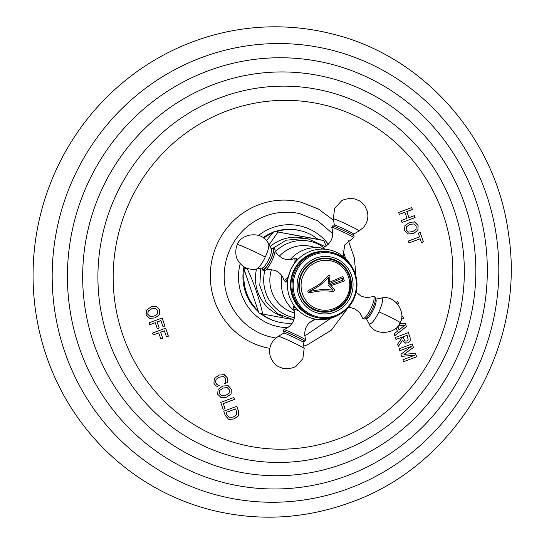 <?xml version="1.0" encoding="UTF-8"?>
<svg xmlns="http://www.w3.org/2000/svg" width="544" height="544" viewBox="0 0 544 544"><rect width="100%" height="100%" fill="white"/><g stroke="black" fill="none" stroke-linecap="round" stroke-linejoin="round"><path stroke-width="0.82" d="M212.745 510.381A245.596 238.299 -76.1 0 1 33.272 285.838A245.596 238.299 -76.1 0 1 193.344 41.575A245.596 238.299 103.9 0 1 330.82 33.592C422.906 55.148 496.305 138.067 508.531 234.002C526.34 346.208 456.382 465.317 350.676 502.384C305.306 518.928 259.325 521.594 212.745 510.381M412.372 209.515L406.844 211.568L408.925 217.695L414.453 215.635L415.113 217.573L402.023 222.442L401.363 220.504L407.014 218.402L404.933 212.282L399.282 214.384L398.623 212.446L411.713 207.577L412.372 209.515L411.672 207.597M407.728 233.995L413.46 233.505L417.935 230.296L418.105 225.474L414.99 221.972L409.652 222.312L404.906 225.719L404.484 230.534L408.122 234.11M407.674 233.981L413.413 233.492L417.88 230.282L418.05 225.461L414.419 221.796M420.192 238.802L409.006 242.964L408.354 241.026L419.533 236.871L418.248 233.09L420.158 232.383L423.388 241.869L421.478 242.583L420.138 238.796L409 242.93M403.594 318.648L401.356 318.906L403.641 318.662L402.907 316.635M401.676 316.805L402.954 316.628L403.641 318.662M397.562 303.919L398.432 303.355L397.705 301.356M396.12 302.43L397.746 301.328L398.432 303.355M396.216 327.984L397.344 331.31L394.046 333.785L394.706 335.736L406.354 326.624L405.198 323.374M399.609 323.612L405.246 323.367L406.354 326.624M405.212 343.148L402.54 340.224L398.351 346.44L397.589 344.196L402.56 336.994L395.971 339.442L395.311 337.504L408.401 332.642L410.128 337.708L408.36 332.656M404.6 342.924L407.993 342.856L410.203 340.898L410.128 337.708M416.643 356.85L415.432 353.294L403.961 354.396L413.447 347.46L412.236 343.903L399.146 348.765L399.806 350.703L411.57 346.331L400.989 354.185L401.71 356.313L414.63 355.314L402.893 359.781L403.553 361.719L416.643 356.85L415.385 353.301M227.297 382.622L227.861 380.508L227.453 378.026L224.38 374.646L219.116 375.054L214.356 378.406L213.887 383.098L215.118 385.186L217.015 386.444L219.178 385.642L216.736 384.268L215.614 382.561L216.063 379.42L219.599 377.053L223.475 376.666L225.631 378.842L225.821 381.364L224.706 383.588L227.297 382.622L227.909 380.521L227.508 378.039L223.951 374.51M220.918 397.691L226.658 397.195L231.125 393.992L231.295 389.164L228.181 385.662L222.85 386.009L218.096 389.409L217.675 394.23L221.313 397.8M220.871 397.678L226.603 397.181L231.078 393.978L231.241 389.15L227.616 385.485M223.115 409.34L225.032 408.632L223.312 403.587L234.491 399.432L233.832 397.494L220.742 402.363L223.115 409.34L224.978 408.619L223.258 403.573L234.444 399.418L233.791 397.514M238.483 411.148L238.347 415.874L234.063 418.975L228.528 419.166L225.168 415.364L223.74 411.169L236.83 406.307L238.483 411.148L236.79 406.32M149.355 318.403L155.094 317.914L159.562 314.704L159.732 309.883L156.618 306.374L151.28 306.721L146.533 310.128L146.112 314.942L149.75 318.519M149.301 318.39L155.04 317.9L159.514 314.69L159.678 309.869L156.053 306.197M160.929 320.606L157.182 322L159.222 327.978L157.311 328.692L155.271 322.708L149.75 324.761L149.09 322.823L162.187 317.961L164.907 325.965L162.996 326.672L160.881 320.593L157.134 321.987L159.168 327.964L157.298 328.664M166.471 336.886L164.41 330.82L160.664 332.207L162.697 338.191L160.786 338.905L158.746 332.921L153.224 334.975L152.572 333.037L165.662 328.168L168.388 336.178L166.471 336.886L168.334 336.165L165.621 328.188M269.844 348.378L265.023 347.358A74.786 72.563 -76.1 0 1 210.372 278.984A74.786 72.563 -76.1 0 1 259.114 204.605A74.786 72.563 -76.1 0 1 300.982 202.171L318.444 209.046L333.547 220.259M399.269 214.35L404.933 212.282M402.016 222.414L415.065 217.559L414.412 215.655M408.925 217.695L406.79 211.555L412.318 209.501M414.936 221.959L414.392 221.789M408.401 232.098L406.178 229.901L406.606 226.698L410.135 224.318L414.018 223.944L416.194 226.182L416.01 229.412L412.624 231.635L408.517 232.125L406.13 229.894L406.552 226.685L410.081 224.305L413.964 223.931M421.464 242.556L423.334 241.856L420.118 232.397M397.535 303.892L398.378 303.341M394.692 335.696L406.3 326.611M398.405 325.509L404.423 325.462L399.058 330.011L397.759 326.339M398.419 325.496L404.423 325.462M399.058 330.011L397.793 326.298M395.964 339.415L402.56 336.994M398.33 346.378L402.54 340.224M405.185 343.142L407.946 342.842L410.149 340.891L410.074 337.695M404.926 341.047L402.873 336.845L407.15 335.288L408.197 339.966L407.014 341.04L404.981 341.061L402.927 336.858L407.15 335.288M399.792 350.676L411.57 346.331M401.71 356.293L414.63 355.314M403.546 361.692L416.595 356.837M403.961 354.396L413.392 347.446L412.196 343.917M216.974 386.43L219.123 385.628L216.689 384.254L215.567 382.554L216.009 379.406L219.545 377.046L223.421 376.652M224.38 374.646L223.924 374.51M224.747 383.54L227.249 382.609M228.133 385.648L227.589 385.478M221.68 395.814L219.32 393.584L219.749 390.374L223.278 387.994L227.161 387.62M227.208 387.634L229.384 389.878L229.208 393.108L225.814 395.325L221.646 395.808L219.375 393.598L219.796 390.388L223.326 388.008L226.991 387.573M229.31 419.417L234.008 418.962L238.292 415.861L238.428 411.135M229.194 417.296L226.814 414.725L226.046 412.461L235.579 408.952L236.592 411.917L236.314 414.956L233.22 417.105L229.248 417.309L226.868 414.732L226.1 412.474L235.579 408.952M156.563 306.36L156.026 306.197M150.117 316.526L147.757 314.296L148.179 311.093L151.708 308.713L155.591 308.339M155.4 308.285L157.821 310.59L157.638 313.82L154.251 316.044L150.083 316.52L147.812 314.31L148.233 311.107L151.762 308.727L155.645 308.346M149.743 324.734L155.271 322.708M162.989 326.645L164.859 325.951L162.139 317.975M153.218 334.948L158.746 332.921M160.779 338.878L162.642 338.178L160.609 332.2L164.41 330.82M275.842 338.042L269.273 336.648A63.376 61.499 -76.1 0 1 224.21 278.351A63.376 61.499 -76.1 0 1 265.547 215.995A63.376 61.499 103.9 0 1 299.737 213.629L317.92 220.973L332.86 233.764M292.298 323.129A46.961 45.567 -76.1 0 1 278.215 321.966L277.297 321.735A46.961 45.567 -76.1 0 1 260.454 313.48M258.57 311.902A46.961 45.567 -76.1 0 1 243.698 268.233M243.766 267.879A46.961 45.567 -76.1 0 1 243.984 266.798M263.072 237.646A46.961 45.567 -76.1 0 1 273.476 232.132M300.798 230.792A46.961 45.567 103.9 0 0 276.304 231.69L317.893 239.251A46.961 45.567 103.9 0 0 300.798 230.792L299.873 230.561A46.961 45.567 103.9 0 0 275.264 231.499M263.684 238.088A46.961 45.567 -76.1 0 1 272.734 233.016L266.397 240.645M258.264 311.012A46.961 45.567 -76.1 0 1 244.351 270.144L258.978 313.113L262.698 314.031C259.61 299.513 254.49 284.485 247.357 268.96L247.765 268.559M278.215 321.966A46.961 45.567 -76.1 0 1 261.378 313.704M260.787 268.301L259.787 285.573L265.832 301.702L277.916 313.834L293.658 319.75M291.176 319.308L262.698 314.031M244.44 267.07L243.637 268.036L244.351 270.144M243.637 268.036L247.357 268.96M276.304 231.69L274.162 231.302L272.734 233.016M274.162 231.302L323.755 240.564L326.203 246.112M269.062 244.759L277.882 232.227M282.084 276.046A35.333 34.286 103.9 0 0 294.297 310.767M295.678 258.713L296.97 258.692L290.87 269.457A35.333 34.286 103.9 0 0 288.279 292.59A35.333 34.286 103.9 0 0 306.83 316.336A35.333 34.286 103.9 0 0 338.32 315.051M350.724 264.955A35.333 34.286 -76.1 0 0 336.75 252.402A35.333 34.286 -76.1 0 0 295.984 261.467A35.333 34.286 -76.1 0 0 290.87 269.457L287.728 278.657L285.675 282.091L284.648 280.901M293.706 307.884L293.61 306.66L295.317 307.224M331.248 252.273A33.436 32.436 -76.1 0 0 293.726 270.552A33.436 32.436 103.9 0 0 315.173 317.172M322.245 248.146A35.333 34.286 103.9 0 0 290.17 259.624M331.731 227.338A12.097 0.585 -154.9 0 1 332.098 227.324A12.097 0.585 25.1 0 1 344.522 232.655A12.097 0.585 25.1 0 1 353.62 237.585L354.198 236.042A11.982 0.578 25.1 0 0 344.515 230.914A11.982 0.578 25.1 0 0 332.867 225.95A11.982 0.578 -154.9 0 0 332.54 225.903L331.731 227.338C334.465 236.932 331.323 243.862 322.3 248.125A11.832 0.571 -154.9 0 1 322.64 248.166A11.832 0.571 -154.9 0 1 325.625 249.268M362.488 317.689C362.794 319.015 363.848 319.348 365.65 318.696A11.982 2.842 -64.2 0 0 372.436 308.856A11.982 2.842 115.8 0 0 375.394 298.5C375.428 297.004 374.51 296.392 372.64 296.65A12.097 2.87 115.8 0 1 371.083 308.196A12.097 2.87 -64.2 0 1 362.488 317.689L359.72 312.569L355.076 308.992L350.71 307.666L348.194 307.544M297.18 258.937A12.995 3.08 -64.2 0 0 296.562 259.128M286.042 282.166A12.995 3.08 115.8 0 1 285.77 281.506M271.286 248.934A11.982 2.842 -64.2 0 1 271.823 248.54A11.982 2.842 -64.2 0 1 270.667 259.767A11.982 2.842 115.8 0 1 262.079 268.729A11.982 2.842 115.8 0 1 262.058 268.063M332.54 252.593L331.48 252.328A33.436 32.436 -76.1 0 0 294.188 270.667A33.436 32.436 103.9 0 0 315.404 317.234L316.465 317.492A33.436 32.436 103.9 0 0 353.756 299.152A33.436 32.436 -76.1 0 0 332.54 252.593A33.436 32.436 -76.1 0 0 295.249 270.932A33.436 32.436 103.9 0 0 316.465 317.492M296.33 271.388A32.531 31.559 103.9 0 0 311.025 314.541A32.531 31.559 103.9 0 0 353.253 298.846A32.531 31.559 -76.1 0 0 338.565 255.687A32.531 31.559 -76.1 0 0 296.33 271.388M299.873 273.027A28.805 27.948 103.9 0 0 312.882 311.25A28.805 27.948 103.9 0 0 350.282 297.344A28.805 27.948 -76.1 0 0 337.273 259.128A28.805 27.948 -76.1 0 0 299.873 273.027M301.369 273.748A27.091 26.289 -76.1 0 1 331.588 258.883A27.091 26.289 -76.1 0 1 348.786 296.623A27.091 26.289 103.9 0 1 318.566 311.488A27.091 26.289 103.9 0 1 301.369 273.748M331.371 258.828A27.091 26.289 -76.1 0 1 348.337 296.514A27.091 26.289 103.9 0 1 318.342 311.426M309.332 292.801L309.346 292.808C322.769 290.108 322.619 291.101 328.012 290.958L333.724 291.502L334.553 289.898L333.744 291.509L328.025 290.965C322.354 291.094 322.504 290.156 309.346 292.808L309.332 292.801C307.652 292.509 307.38 291.72 308.543 290.435C320.776 284.213 319.994 283.342 324.278 279.942L328.345 275.665L329.242 275.373L329.95 276.379L329.236 275.366M309.067 291.584L309.053 291.577C321.742 285.083 320.593 284.41 324.72 281.228L328.651 277.202L324.734 281.234C320.606 284.417 321.756 285.083 309.067 291.584C323.027 288.81 322.47 289.884 327.61 289.68L333.064 290.136A98.26 12.505 44.9 0 0 328.454 285.219A98.28 12.498 163 0 0 342.863 280.146A96.574 19.482 -110.4 0 0 342.183 278.14A98.212 13.729 159.4 0 1 328.086 284.145A98.26 23.494 -85.1 0 0 328.664 277.209M329.487 282.214A98.233 23.487 94.9 0 0 329.95 276.379L329.95 276.379A98.165 23.474 94.9 0 1 329.474 282.207L329.487 282.214A98.267 13.736 -20.6 0 0 342.863 276.468A96.329 19.434 69.6 0 1 344.379 280.928A98.267 12.498 -17 0 1 330.704 285.777A98.233 12.498 -135.1 0 1 334.553 289.898M342.849 276.474A96.261 19.421 69.6 0 1 344.366 280.922L344.379 280.928M334.54 289.898A98.165 12.492 -135.1 0 0 330.691 285.777A98.199 12.485 -17 0 0 344.366 280.922M342.162 278.14L342.183 278.14A98.28 13.736 159.4 0 1 328.086 284.152M284.22 331.867A11.982 0.578 25.1 0 1 283.274 331.194A11.982 0.578 25.1 0 1 283.635 331.167A11.982 0.578 -154.9 0 1 296.038 336.491A11.982 0.578 -154.9 0 1 304.932 341.326A11.982 0.578 -154.9 0 1 304.606 341.285A11.982 0.578 25.1 0 1 303.81 341.034M323.755 240.564L317.893 239.251M348.881 488.451A229.752 222.924 -76.1 0 1 64.573 351.308A229.752 222.924 -76.1 0 1 202.123 57.365A229.752 222.924 103.9 0 1 486.424 194.507A229.752 222.924 103.9 0 1 348.881 488.451M346.358 476.007A215.988 209.576 103.9 0 0 475.674 199.668A215.988 209.576 103.9 0 0 208.393 70.734A215.988 209.576 -76.1 0 0 79.084 347.079A215.988 209.576 -76.1 0 0 346.358 476.007M343.842 463.57A202.239 196.228 -76.1 0 1 93.582 342.849A202.239 196.228 -76.1 0 1 214.662 84.102A202.239 196.228 103.9 0 1 464.923 204.823A202.239 196.228 103.9 0 1 343.842 463.57M341.326 451.132A188.482 182.886 103.9 0 0 454.172 209.984A188.482 182.886 103.9 0 0 220.932 97.471A188.482 182.886 -76.1 0 0 108.086 338.62A188.482 182.886 -76.1 0 0 341.326 451.132M338.81 438.688A174.726 169.538 -76.1 0 1 122.59 334.39A174.726 169.538 -76.1 0 1 227.202 110.84A174.726 169.538 103.9 0 1 443.414 215.138A174.726 169.538 103.9 0 1 338.81 438.688M309.488 322.585A51.53 49.994 103.9 0 0 315.5 319.138M328.345 244.29A51.53 49.994 103.9 0 0 272.129 227.807A51.53 49.994 -76.1 0 0 258.563 235.409M288.014 327.59A51.53 49.994 -76.1 0 1 240.183 263.616M302.124 237.735A40.637 39.426 103.9 0 0 281.982 239.605A40.637 39.426 -76.1 0 0 270.048 246.609M282.628 316.445A40.637 39.426 -76.1 0 1 256.489 269.09M323.755 247.534A38.957 37.801 103.9 0 0 289.116 242.814A38.957 37.801 -76.1 0 0 275.652 251.376M294.488 317.662A38.957 37.801 -76.1 0 1 264.792 270.599M294.692 312.95A34.258 33.238 -76.1 0 1 271.47 269.627M279.303 256.21A34.258 33.238 -76.1 0 1 292.196 247.615A34.258 33.238 103.9 0 1 314.942 247.608M281.792 275.618A27.234 26.425 103.9 0 0 281.343 283.982M333.418 226.216L334.397 225.073A10.635 0.51 -154.9 0 1 334.723 225.073A10.635 0.51 25.1 0 1 345.556 229.718A10.635 0.51 25.1 0 1 353.648 234.083L353.396 235.566M333.302 218.831L334.614 208.57L341.516 200.858L344.073 199.6L349.459 198.41L354.654 198.893L358.992 200.614C360.801 201.443 362.78 203.266 364.929 206.094L367.241 211.092C368.764 217.192 367.499 222.646 363.446 227.446L359.149 230.928A14.28 0.687 25.1 0 0 348.282 225.066A14.28 0.687 25.1 0 0 333.737 218.831A14.28 0.687 -154.9 0 0 333.302 218.831L334.397 225.073M375.421 299.2A10.635 2.523 115.8 0 1 373.51 309.454A10.635 2.523 -64.2 0 1 366.214 318.281M366.078 318.084L368.934 323.449A14.28 3.386 -64.2 0 0 378.923 311.862A14.28 3.386 115.8 0 0 381.16 298.105L375.183 299.207M368.934 323.449C374.823 337.756 397.684 332.88 400.105 322.64A17.428 0.843 -154.9 0 0 378.923 311.862M297.378 259.522L295.909 258.808A12.424 2.944 115.8 0 1 296.521 260.44M287.28 280.221A12.424 2.944 115.8 0 1 285.11 281.187L283.676 279.419A11.832 2.802 115.8 0 0 288.245 276.733M295.909 258.808L293.631 258.781A11.832 2.802 115.8 0 1 294.624 263.078M283.676 279.419C282.581 275.828 280.106 273.013 276.257 270.966C270.558 269.164 266.757 269.035 264.833 270.579A12.097 2.87 115.8 0 0 272.075 260.44A12.097 2.87 -64.2 0 0 274.985 249.54C274.965 252.008 277.44 254.905 282.397 258.237C286.396 259.984 290.136 260.161 293.631 258.781M271.408 249.159A11.465 2.72 -64.2 0 1 270.545 259.74A11.465 2.72 115.8 0 1 262.31 268.022L256.312 269.124C248.458 270.157 242.379 267.349 238.068 260.698C234.45 255.571 235.899 246.602 237.374 244.596C240.904 233.301 262.677 230.207 268.539 243.78L271.402 249.145A10.635 2.523 -64.2 0 1 268.954 259.019A10.635 2.523 115.8 0 1 262.296 268.022M237.374 244.596A17.428 0.843 -154.9 0 1 237.912 244.623A17.428 0.843 25.1 0 1 249.75 249.485A17.428 0.843 25.1 0 1 265.261 257.033A14.28 3.386 115.8 0 1 256.312 269.124M265.261 257.033A14.28 3.386 -64.2 0 0 268.539 243.78M317.431 261.78A25.044 24.303 -76.1 0 1 348.425 276.726A25.044 24.303 -76.1 0 1 333.431 308.768A25.044 24.303 103.9 0 1 302.437 293.821A25.044 24.303 103.9 0 1 317.431 261.78M294.542 306.014L293.828 307.537A12.424 0.598 25.1 0 1 294.209 307.557A12.424 0.598 25.1 0 1 296.181 308.244M293.828 307.537L293.774 309.087A11.832 0.571 25.1 0 1 294.134 309.08A11.832 0.571 25.1 0 1 298.751 310.862M304.932 341.326L305.742 339.891A12.097 0.585 -154.9 0 0 296.058 334.75A12.097 0.585 -154.9 0 0 284.199 329.691A12.097 0.585 25.1 0 0 283.852 329.65C292.971 325.604 296.276 318.75 293.774 309.087M284.09 331.384A11.465 0.551 -154.9 0 1 296.813 336.892A11.465 0.551 -154.9 0 1 304.15 341.061A11.465 0.551 25.1 0 1 303.967 341.013M283.825 333.146L278.331 336.308L274.033 339.789C269.974 344.59 268.709 350.037 270.232 356.136C272.279 361.488 275.033 364.983 278.48 366.622L282.819 368.336L288.021 368.818L293.4 367.635L295.963 366.377L302.865 358.666L304.178 348.398L303.076 342.156A10.635 0.51 -154.9 0 0 294.651 337.668A10.635 0.51 -154.9 0 0 284.138 333.18A10.635 0.51 25.1 0 0 283.825 333.146L284.077 331.67L284.607 332.024M278.331 336.308A14.28 0.687 25.1 0 1 278.752 336.348A14.28 0.687 -154.9 0 1 292.862 342.373A14.28 0.687 -154.9 0 1 304.178 348.398M303.77 346.106L307.231 344.916L331.248 330.242L348.242 307.544M348.303 240.536L354.341 257.924L355.994 276.338M304.674 335.519L306.388 334.907L330.983 318.22M345.719 258.726L342.876 250.213M325.36 246.67L306.68 238.218L286.253 240.203L273.244 248.064M321.144 249.166L322.3 248.125M353.62 237.585L344.672 244.956L343.176 256.469M359.149 230.928L353.648 234.083M372.64 296.65L366.908 297.67L361.216 296.262L356.136 292.216M400.105 322.64C406.348 313.664 395.542 294.039 381.16 298.105M286.579 281.894L285.11 281.187M264.833 270.579C263.609 271.17 262.691 270.552 262.079 268.729M271.823 248.54C272.972 247.581 274.026 247.921 274.985 249.54M333.506 309.992C345.848 304.388 351.519 294.732 350.506 281.024C348.786 265.139 331.072 254.354 316.492 260.345C304.15 265.948 298.486 275.604 299.492 289.313C301.22 305.191 318.927 315.976 333.506 309.992M305.742 339.891C303.008 330.296 306.156 323.367 315.18 319.104M283.852 329.65L283.274 331.194M303.076 342.156L303.967 340.993"/></g></svg>
